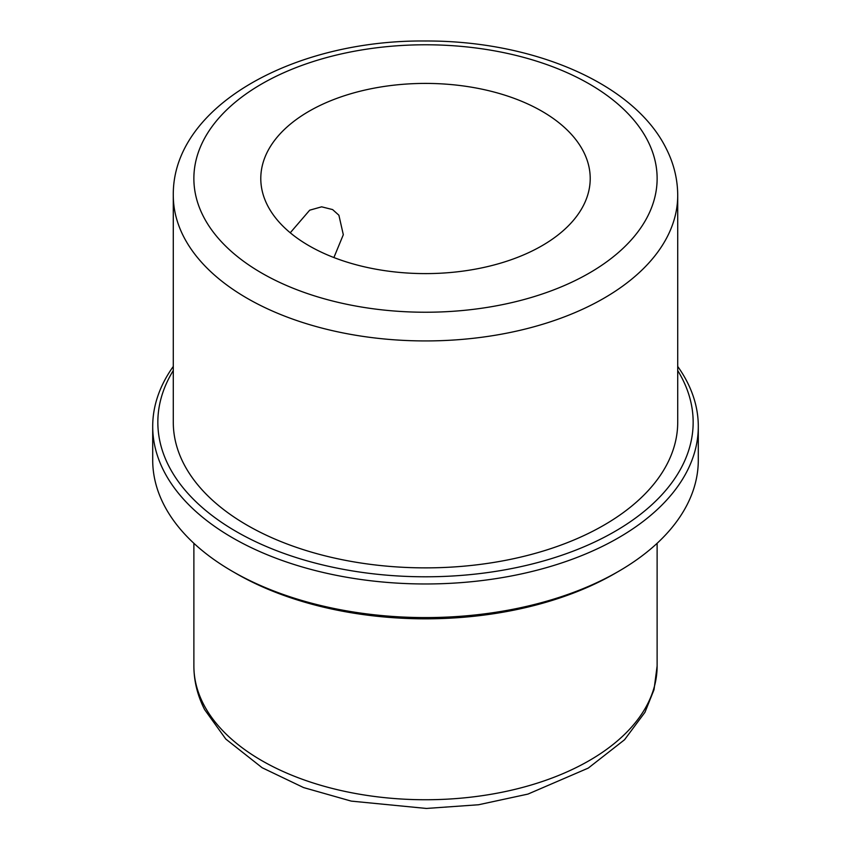 <?xml version="1.0" encoding="UTF-8"?>
<svg xmlns="http://www.w3.org/2000/svg" width="851" height="851" viewBox="0 0 851 851"><rect width="100%" height="100%" fill="white"/><g stroke="black" fill="none" stroke-linecap="round" stroke-linejoin="round"><path stroke-width="1.28" d="M333.9 257.534L343.315 234.716L338.9 215.229L332.603 209.58L321.646 206.825L309.69 210.186L290.255 232.78M267.448 205.282A164.711 95.099 180 0 1 260.789 178.508A164.711 95.099 180 0 1 402.076 84.377A164.711 95.099 180 0 1 583.552 151.733A164.711 95.099 180 0 1 590.211 178.508A164.711 95.099 180 0 1 448.924 272.639A164.711 95.099 180 0 1 267.448 205.282M677.715 366.441A272.799 157.499 180 0 1 687.268 382.12A272.799 157.499 180 0 1 698.299 426.468L698.299 460.093A272.799 157.499 180 0 1 618.4 571.457L614.762 573.563A267.661 154.531 180 0 1 236.238 573.563L232.6 571.457A272.799 157.499 180 0 1 163.732 504.43A272.799 157.499 180 0 1 152.701 460.093L152.701 426.468A272.799 157.499 180 0 1 173.285 366.441M618.4 571.457A272.799 157.499 180 0 1 232.6 571.457M698.299 426.468A272.799 157.499 180 0 1 464.295 582.371A272.799 157.499 180 0 1 163.732 470.805A272.799 157.499 180 0 1 152.701 426.468M677.715 370.536A267.661 154.531 180 0 1 682.332 378.759A267.661 154.531 180 0 1 500.856 570.542A267.661 154.531 180 0 1 168.668 465.774A267.661 154.531 180 0 1 173.285 370.536M183.486 463.263A252.215 145.617 180 0 1 173.285 422.266L173.285 195.315A252.215 145.617 180 0 0 183.486 236.312A252.215 145.617 180 0 0 461.37 339.453A252.215 145.617 180 0 0 677.715 195.315L677.715 422.266A252.215 145.617 180 0 1 461.37 566.394A252.215 145.617 180 0 1 183.486 463.263M203.24 703.671A231.621 133.724 180 0 1 193.879 666.025C193.943 681.14 197.528 695.682 204.644 709.649L225.823 739.083L262.14 767.73L303.594 787.579L351.24 801.11L426.372 808.45L478.528 804.759L527.95 794.089L588.254 768.102L624.528 739.764L644.962 712.298L654.025 689.672L657.121 666.025A231.621 133.724 180 0 1 458.444 798.387A231.621 133.724 180 0 1 203.24 703.671M647.76 140.862A231.621 133.724 180 0 1 490.708 306.828A231.621 133.724 180 0 1 203.24 216.154A231.621 133.724 180 0 1 360.292 50.188A231.621 133.724 180 0 1 647.76 140.862M193.879 543.3L193.879 666.025M657.121 543.3L657.121 666.025M173.285 195.315C172.232 106.013 294.212 39.678 425.362 40.997C531.79 40.486 633.591 82.738 666.11 148.34C673.779 163.403 677.641 179.061 677.715 195.315"/></g></svg>
